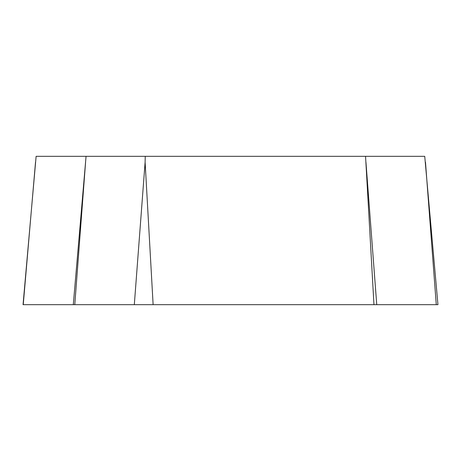 <?xml version="1.0" encoding="UTF-8"?>
<svg xmlns="http://www.w3.org/2000/svg" width="461" height="461" viewBox="0 0 461 461"><rect width="100%" height="100%" fill="white"/><g stroke="black" fill="none" stroke-linecap="round" stroke-linejoin="round"><path stroke-width="0.69" d="M145.25 156.325L36.125 156.325L23.05 304.675L437.95 304.675L424.737 156.325L145.25 156.325L145.111 162.186L153.121 304.675L437.76 304.675M373.963 304.675L365.55 156.325M35.514 162.186L23.24 304.675L73.299 304.675L86.063 156.325M73.299 304.675L153.121 304.675M85.579 162.186L74.78 304.675M134.312 304.675L145.111 162.186M365.948 162.186L376.746 304.675M436.279 304.675L425.486 162.186"/></g></svg>
